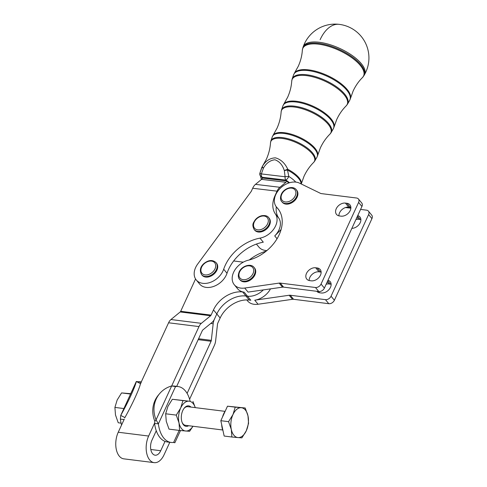 <?xml version="1.0" encoding="UTF-8"?>
<svg xmlns="http://www.w3.org/2000/svg" width="487" height="487" viewBox="0 0 487 487"><rect width="100%" height="100%" fill="white"/><g stroke="black" fill="none" stroke-linecap="round" stroke-linejoin="round"><path stroke-width="0.73" d="M222.991 430.654A14.08 8.145 -82.9 0 1 222.102 427.829A14.08 8.145 -82.9 0 1 221.682 424.621M222.504 417.049A14.08 8.145 -82.9 0 1 225.238 411.107M237.973 437.576L231.891 437.016L231.307 429.473L228.555 421.663L232.981 414.547L235.227 407.162L245.229 408.009L247.98 415.825A15.024 8.687 97.1 0 0 245.424 410.091A15.024 8.687 97.1 0 0 241.315 407.722A15.024 8.687 97.1 0 0 232.981 414.547A15.024 8.687 97.1 0 0 231.307 429.473A15.024 8.687 97.1 0 0 233.87 435.208A15.024 8.687 97.1 0 0 237.973 437.576A15.024 8.687 97.1 0 0 246.312 430.752A15.024 8.687 97.1 0 0 247.98 415.825L248.559 423.361L246.312 430.752L241.893 437.862L237.973 437.576M182.114 422.43A9.387 5.43 97.1 0 0 185.437 425.315L222.723 429.991M270.48 288.876A16.899 12.096 140.6 0 1 254.731 300.199L289.162 295.256L292.492 299.304A4.693 3.36 140.6 0 1 293.052 299.262A4.693 3.36 140.6 0 1 293.582 299.292L328.78 303.699A4.693 3.36 -39.4 0 0 332 302.89A4.693 3.36 -39.4 0 0 334.386 300.254L371.934 218.626A4.693 3.36 -39.4 0 0 372.092 215.711A4.693 3.36 -39.4 0 0 371.758 215.169L368.422 211.115A4.693 3.36 140.6 0 1 368.762 211.662A4.693 3.36 140.6 0 1 368.598 214.572L371.934 218.626M171.68 385.96L198.988 326.582A9.387 5.43 -82.9 0 1 201.35 323.338L210.615 315.753A1.875 1.084 97.1 0 0 211.084 315.107L213.483 309.896A24.411 17.471 140.6 0 1 242.629 291.963L244.151 292.157L247.481 296.206A16.899 12.096 140.6 0 0 251.395 296.151A16.899 12.096 140.6 0 0 263.339 289.905A16.899 12.096 140.6 0 1 251.395 296.151A16.899 12.096 140.6 0 1 247.481 296.206L245.959 296.017A24.411 17.471 -39.4 0 0 216.818 313.945L214.42 319.162A9.387 5.43 97.1 0 1 212.058 322.4L202.793 329.985A1.875 1.084 -82.9 0 0 202.318 330.636L176.684 386.374M334.386 300.254L331.057 296.199A4.693 3.36 140.6 0 1 328.664 298.835A4.693 3.36 140.6 0 1 325.45 299.651L328.78 303.699M293.582 299.292L290.246 295.238A4.693 3.36 -39.4 0 0 289.716 295.213A4.693 3.36 -39.4 0 0 289.162 295.256M360.879 219.6A7.701 5.509 -39.4 0 0 360.283 219.491L358.761 219.302A7.701 5.509 -39.4 0 0 355.912 219.552M357.732 215.595A7.701 5.509 140.6 0 1 359.93 216.983A7.701 5.509 140.6 0 1 360.222 222.656A7.701 5.509 140.6 0 1 351.864 228.36M331.136 284.274A7.701 5.509 -39.4 0 0 330.533 284.165L329.011 283.976A7.701 5.509 -39.4 0 0 326.168 284.225M327.988 280.269A7.701 5.509 140.6 0 1 330.186 281.656A7.701 5.509 140.6 0 1 330.472 287.33A7.701 5.509 140.6 0 1 321.28 292.985L319.758 292.797A7.701 5.509 140.6 0 1 316.818 291.299M324.385 288.097L321.055 284.049A4.693 3.36 140.6 0 1 318.662 286.685A4.693 3.36 140.6 0 1 315.448 287.494L318.784 291.549A4.693 3.36 -39.4 0 0 321.998 290.733A4.693 3.36 -39.4 0 0 324.385 288.097L361.932 206.47A4.693 3.36 -39.4 0 0 362.097 203.554A4.693 3.36 -39.4 0 0 361.756 203.012L358.42 198.964A4.693 3.36 140.6 0 1 358.761 199.506A4.693 3.36 140.6 0 1 358.596 202.422L361.932 206.47M244.73 288.048L248.06 292.097L282.497 287.153A4.693 3.36 140.6 0 1 283.05 287.105A4.693 3.36 140.6 0 1 283.58 287.135L280.25 283.087A4.693 3.36 -39.4 0 0 279.715 283.057A4.693 3.36 -39.4 0 0 279.161 283.099L244.73 288.048A16.899 12.096 -39.4 0 1 234.265 284.712A16.899 12.096 -39.4 0 1 234.405 270.76A16.899 12.096 -39.4 0 1 248.26 260.222A35.679 25.537 140.6 0 0 277.505 237.979A35.679 25.537 140.6 0 0 277.809 208.521A35.679 25.537 140.6 0 0 276.884 207.48A16.899 12.096 -39.4 0 1 276.446 206.987A16.899 12.096 -39.4 0 1 279.848 188.719A16.899 12.096 -39.4 0 1 299.505 183.136L320.44 193.327A4.693 3.36 -39.4 0 0 320.903 193.503A4.693 3.36 -39.4 0 0 321.414 193.613L356.6 198.02A4.693 3.36 140.6 0 1 358.42 198.964M336.237 208.746A7.701 5.509 140.6 0 1 345.429 203.091L346.945 203.286A7.701 5.509 140.6 0 1 349.934 204.826A7.701 5.509 140.6 0 1 350.22 210.5A7.701 5.509 140.6 0 1 341.028 216.155L339.506 215.966A7.701 5.509 140.6 0 1 336.523 214.42A7.701 5.509 140.6 0 1 336.237 208.746M350.883 207.444A7.701 5.509 -39.4 0 0 350.281 207.334L348.759 207.145A7.701 5.509 -39.4 0 0 339.567 212.801A7.701 5.509 -39.4 0 0 338.903 215.857M306.487 273.42A7.701 5.509 140.6 0 1 315.679 267.771L317.201 267.96A7.701 5.509 140.6 0 1 320.184 269.5A7.701 5.509 140.6 0 1 320.47 275.173A7.701 5.509 140.6 0 1 311.278 280.829L309.762 280.64A7.701 5.509 140.6 0 1 306.773 279.094A7.701 5.509 140.6 0 1 306.487 273.42M321.134 272.117A7.701 5.509 -39.4 0 0 320.531 272.008L319.015 271.819A7.701 5.509 -39.4 0 0 309.823 277.474A7.701 5.509 -39.4 0 0 309.16 280.53M276.293 206.805A26.286 18.816 -39.4 0 0 278.734 218.048A16.899 12.096 140.6 0 1 274.735 235.927L281.109 229.468M259.967 238.137A16.899 12.096 -39.4 0 0 274.309 228.251A16.899 12.096 -39.4 0 0 275.405 213.994A26.286 18.816 140.6 0 1 275.033 195.616L277.054 191.172A11.268 6.495 96.8 0 1 279.867 187.276L285.924 182.278A3.756 2.167 -83.2 0 0 286.861 180.975L262.481 178.059A3.756 2.167 96.8 0 1 261.543 179.362L255.486 184.36A11.268 6.495 -83.2 0 0 252.674 188.256L251.231 191.421L197.734 263.972A16.899 12.096 -39.4 0 0 196.267 279.958A16.899 12.096 -39.4 0 0 214.396 280.421A16.899 12.096 -39.4 0 0 223.685 269.208A37.554 26.876 140.6 0 1 259.967 238.137L263.297 242.185A37.554 26.876 -39.4 0 0 233.663 260.959A37.554 26.876 -39.4 0 0 227.015 273.256A16.899 12.096 140.6 0 1 217.726 284.469A16.899 12.096 140.6 0 1 199.597 284.006L196.267 279.958M124.063 419.575L120.38 419.112L120.733 415.429L124.891 417.56A28.167 2.733 -62.9 0 0 134.917 397.94A28.167 2.733 -62.9 0 0 140.481 383.659L136.311 381.479L141.224 382.271M130.753 395.815A28.167 2.733 -62.9 0 0 136.323 381.534L120.733 415.429A28.167 2.733 -62.9 0 0 130.753 395.815M190.082 401.099A28.167 16.29 97.1 0 0 178.09 386.55A28.167 16.29 97.1 0 0 175.539 386.575L171.649 385.96A28.167 25.774 39.9 0 0 159.566 393.709L158.348 395.164A28.167 25.774 39.9 0 0 155.006 400.46A28.167 25.774 39.9 0 0 154.848 421.31L156.059 419.855L158.378 423.873L154.58 423.398L154.848 421.31M159.566 393.709A28.167 25.774 39.9 0 0 156.224 399.005A28.167 25.774 39.9 0 0 156.059 419.855L171.649 385.96M130.699 393.685L121.573 392.918L117.154 400.034L114.908 407.418L115.486 414.961L118.238 422.771L121.093 423.13M192.974 426.265L189.601 431.312L179.6 430.459L179.021 422.923L176.27 415.107L180.689 407.996A15.024 8.687 97.1 0 0 178.692 415.356A15.024 8.687 97.1 0 0 179.021 422.923A15.024 8.687 97.1 0 0 185.687 431.025A15.024 8.687 97.1 0 0 192.919 426.253M195.25 407.625A15.024 8.687 97.1 0 0 189.023 401.172L172.343 399.279L167.924 406.395L165.671 413.78L166.256 421.322L169.007 429.132L179.6 430.459M190.977 407.089A10.318 5.966 97.1 0 0 184.062 408.349A10.318 5.966 97.1 0 0 181.633 420.78A10.318 5.966 97.1 0 0 182.254 422.789A10.318 5.966 97.1 0 0 188.646 425.717M225.061 411.357L187.775 406.688A9.387 5.43 97.1 0 0 183.836 408.666M254.062 267.406L254.561 268.014A9.387 6.721 140.6 0 1 253.52 277.188A9.387 6.721 140.6 0 1 243.701 281.827A9.387 6.721 140.6 0 1 240.061 279.94L239.561 279.337A9.387 6.721 -39.4 0 0 243.202 281.218A9.387 6.721 -39.4 0 0 254.415 274.321A9.387 6.721 -39.4 0 0 254.062 267.406C250.732 262.95 241.595 266.054 239.105 272.063C237.918 275.362 238.076 277.785 239.561 279.337M296.242 189.68L296.747 190.283A9.387 6.721 140.6 0 1 295.7 199.463A9.387 6.721 140.6 0 1 285.881 204.102A9.387 6.721 140.6 0 1 282.247 202.215L281.742 201.612A9.387 6.721 -39.4 0 0 285.382 203.493A9.387 6.721 -39.4 0 0 296.595 196.596A9.387 6.721 -39.4 0 0 296.242 189.68C292.912 185.224 283.775 188.329 281.285 194.337C280.098 197.637 280.256 200.06 281.742 201.612M269.177 218.206A9.387 6.721 140.6 0 1 270.328 222.115A9.387 6.721 140.6 0 1 263.893 230.875A9.387 6.721 140.6 0 1 254.677 230.138L254.177 229.529A9.387 6.721 -39.4 0 0 260.922 231.197A9.387 6.721 -39.4 0 0 269.822 221.506A9.387 6.721 -39.4 0 0 268.678 217.598L269.177 218.206M201.563 274.577C199.427 270.559 200.206 266.888 203.901 263.558C208.576 259.881 212.63 259.577 216.064 262.645L216.563 263.254A9.387 6.721 140.6 0 1 213.817 274.211A9.387 6.721 140.6 0 1 202.355 275.508A9.387 6.721 140.6 0 1 202.062 275.185L201.563 274.577A9.387 6.721 -39.4 0 0 201.855 274.899A9.387 6.721 -39.4 0 0 213.543 273.402A9.387 6.721 -39.4 0 0 216.064 262.645A9.387 6.721 -39.4 0 0 215.771 262.323M319.058 42.241A33.67 13.283 24.4 0 1 361.317 63.669A33.67 13.283 24.4 0 1 364.416 74.785A33.798 33.798 0 0 0 339.141 24.35A33.798 33.798 0 0 0 303.158 46.935A33.67 13.283 24.4 0 1 319.058 42.241M288.572 183.051L286.861 180.975M262.201 178.589A17.215 6.794 -155.6 0 1 262.109 177.244A3.756 2.167 -83.2 0 1 261.379 173.92A3.756 0.524 -163.6 0 1 259.936 173.037L259.936 173.037A3.756 0.524 -163.6 0 1 259.955 173.007L262.079 167.004A3.756 0.791 22.7 0 0 263.4 168.192A3.756 1.23 -145.7 0 1 262.45 166.262C265.671 160.844 270.005 158.044 275.447 157.855C280.835 159.359 284.956 163.169 287.805 169.299A3.756 0.487 117.7 0 1 287.47 170.042L288.834 176.458A3.756 1.138 122.3 0 1 285.832 180.08L262.109 177.244A3.756 3.427 -172.7 0 1 259.808 173.628A3.756 3.427 -172.7 0 1 259.93 173.074M301.063 183.897A21.41 8.449 -155.6 0 0 287.47 170.042A3.756 0.682 -10.3 0 0 284.353 170.694C282.618 165.05 279.471 161.404 274.905 159.766C270.139 160.29 266.304 163.096 263.4 168.192L261.379 173.92L285.102 176.757L284.353 170.694A3.756 1.126 -21.7 0 1 287.805 169.299A21.385 8.437 24.4 0 1 301.258 183.97A21.385 8.437 24.4 0 1 301.252 183.989L303.961 176.416C306.42 171.065 309.653 166.396 313.646 162.415A23.948 9.448 -155.6 0 0 306.883 148.803A23.948 9.448 -155.6 0 0 282.028 138.424A23.948 9.448 -155.6 0 0 270.516 142.801C270.139 148.438 268.745 153.935 266.334 159.31L262.414 166.317A21.385 8.437 24.4 0 1 262.45 166.262A3.756 3.439 -145 0 0 262.079 167.004A21.41 8.449 -155.6 0 0 261.653 167.845L259.936 173.037A3.756 3.756 0 0 0 259.808 173.628L261.373 179.502M295.761 182.095A20.959 8.267 24.4 0 0 288.834 176.458A3.756 0.408 175.9 0 0 285.102 176.757A3.756 2.167 -83.2 0 0 285.832 180.08A17.215 6.794 -155.6 0 1 289.491 182.753M189.023 401.172A15.024 8.687 97.1 0 0 180.689 407.996L182.942 400.606L189.023 401.172M192.937 401.458L195.281 407.625M172.343 399.279L182.942 400.606M165.671 413.78L176.27 415.107M130.534 394.044L121.573 392.918M123.862 408.544L114.908 407.418M175.539 386.575L158.378 423.873A28.167 16.29 97.1 0 0 171.089 442.446A28.167 16.29 97.1 0 0 173.64 442.421L174.851 442.701M173.475 442.44L174.863 442.75L180.476 430.545M156.266 430.758A28.167 16.29 97.1 0 0 165.02 441.392L160.722 450.731A9.856 5.704 -82.9 0 1 155.122 455.199A9.856 5.704 -82.9 0 1 151.974 440.096L156.266 430.758A28.167 16.29 -82.9 0 1 154.58 423.398M171.089 442.446L167.285 441.971A28.167 16.29 -82.9 0 1 165.02 441.392M172.623 386.008A28.167 16.29 -82.9 0 1 174.291 386.069L178.09 386.55M189.595 399.261L214.402 345.32A9.387 5.43 97.1 0 0 215.65 340.717L217.506 324.129A1.875 1.084 -82.9 0 1 217.756 323.21L220.148 317.999A24.411 17.471 140.6 0 1 249.295 300.071L250.817 300.26L247.481 296.212L245.965 296.017A24.411 17.471 -39.4 0 0 216.818 313.951L214.42 319.162A9.387 5.43 -82.9 0 0 213.172 323.764L211.321 340.352A1.875 1.084 97.1 0 1 211.072 341.271L187.105 393.38M169.805 442.281L164.058 454.785A17.368 10.044 97.1 0 1 154.19 462.65A17.368 10.044 97.1 0 1 148.638 436.048L154.671 422.935M125.536 416.403L124.757 417.84M198.988 326.582L168.587 322.778L140.579 383.439M141.102 382.569L140.353 384.194M137.699 381.79A28.167 16.29 -82.9 0 1 140.092 381.784L141.37 381.948M121.58 424.974A28.167 16.29 -82.9 0 1 120.38 419.112M136.311 381.479L120.733 415.429M124.288 419.118L118.238 432.237A17.368 10.044 97.1 0 0 123.789 458.839L154.19 462.65M168.587 322.778A9.387 5.43 -82.9 0 1 170.949 319.533L180.214 311.948A1.875 1.084 97.1 0 0 180.689 311.296L195.561 278.96M266.913 250.549A16.899 12.096 140.6 0 1 258.877 247.061L256.418 244.072M266.152 251.176A37.554 26.876 -39.4 0 0 249.289 259.961M243.293 262.164L233.663 260.959M234.265 284.712L237.595 288.767A16.899 12.096 -39.4 0 0 244.151 292.157M283.58 287.135L318.784 291.549M321.055 284.049L358.596 202.422M280.25 283.087L315.448 287.494M290.246 295.238L325.45 299.651M331.057 296.199L368.598 214.572M360.575 209.416L366.601 210.177A4.693 3.36 140.6 0 1 368.422 211.115M350.859 208.199L345.496 207.529M319.222 291.573A7.701 5.509 -39.4 0 0 319.162 292.687M246.775 299.919L247.597 300.923A16.899 12.096 -39.4 0 0 258.061 304.253L292.492 299.304M245.229 408.009L227.496 406.188L220.83 420.695L228.555 421.663M220.83 420.695L224.16 436.042L231.891 437.016M227.496 406.188L235.227 407.162M358.761 219.302L357.008 217.172M329.011 283.976L327.264 281.845M279.161 283.099L282.497 287.153M348.759 207.145L345.429 203.091M319.015 271.819L315.679 267.771M277.054 238.752L274.735 235.927M275.405 213.994L278.734 218.048M223.685 269.208L227.015 273.256M253.003 273.603A8.261 5.911 140.6 0 1 243.135 279.666A8.261 5.911 140.6 0 1 239.628 271.923A8.261 5.911 140.6 0 1 249.49 265.853A8.261 5.911 140.6 0 1 253.003 273.603M295.183 195.871A8.261 5.911 140.6 0 1 285.315 201.941A8.261 5.911 140.6 0 1 281.809 194.197A8.261 5.911 140.6 0 1 291.67 188.128A8.261 5.911 140.6 0 1 295.183 195.871M260.484 229.675A8.261 5.911 140.6 0 1 253.532 224.763A8.261 5.911 140.6 0 1 261.367 216.234A8.261 5.911 140.6 0 1 268.319 221.147A8.261 5.911 140.6 0 1 260.484 229.675M212.478 272.221A8.261 5.911 140.6 0 1 202.19 273.536A8.261 5.911 140.6 0 1 204.15 263.784A8.261 5.911 140.6 0 1 214.438 262.469A8.261 5.911 140.6 0 1 212.478 272.221M320.129 39.684A33.798 19.48 -83.2 0 1 339.141 24.35M270.516 142.801L270.882 140.95A24.137 9.527 24.4 0 1 282.277 137.584A24.137 9.527 24.4 0 1 312.581 152.948A24.137 9.527 24.4 0 1 314.803 160.917L316.958 157.167A24.551 9.685 -155.6 0 0 314.699 149.065A24.551 9.685 -155.6 0 0 283.878 133.438A24.551 9.685 -155.6 0 0 272.288 136.859L273.11 135.216A24.527 9.679 24.4 0 1 284.238 132.701A24.527 9.679 24.4 0 1 307.754 141.93A24.527 9.679 24.4 0 1 317.658 155.469L320.336 147.987C322.771 142.685 325.967 138.071 329.918 134.132A27.089 10.69 -155.6 0 0 322.266 118.743A27.089 10.69 -155.6 0 0 294.148 107.006A27.089 10.69 -155.6 0 0 281.127 111.955L281.523 109.965A27.278 10.763 24.4 0 1 294.398 106.166A27.278 10.763 24.4 0 1 328.64 123.521A27.278 10.763 24.4 0 1 331.154 132.531L333.309 128.781A27.692 10.927 -155.6 0 0 330.764 119.638A27.692 10.927 -155.6 0 0 295.999 102.014A27.692 10.927 -155.6 0 0 282.923 105.88L283.805 104.115A27.662 10.915 24.4 0 1 296.358 101.278A27.662 10.915 24.4 0 1 322.881 111.693A27.662 10.915 24.4 0 1 334.064 126.961L336.706 119.559C339.129 114.305 342.282 109.739 346.184 105.856A30.231 11.932 -155.6 0 0 337.643 88.683A30.231 11.932 -155.6 0 0 306.268 75.582A30.231 11.932 -155.6 0 0 291.731 81.11L292.157 78.985A30.419 12.005 24.4 0 1 306.518 74.742A30.419 12.005 24.4 0 1 344.705 94.101A30.419 12.005 24.4 0 1 347.505 104.145L349.66 100.395A30.833 12.169 -155.6 0 0 346.823 90.217A30.833 12.169 -155.6 0 0 308.119 70.597A30.833 12.169 -155.6 0 0 293.564 74.895L294.501 73.013A30.803 12.157 24.4 0 1 308.478 69.854A30.803 12.157 24.4 0 1 338.015 81.457A30.803 12.157 24.4 0 1 350.463 98.453L353.081 91.13C355.48 85.925 358.602 81.408 362.45 77.579A33.372 13.167 -155.6 0 0 353.026 58.623A33.372 13.167 -155.6 0 0 318.388 44.159A33.372 13.167 -155.6 0 0 302.342 50.258L302.792 48A33.56 13.24 24.4 0 1 318.638 43.319A33.56 13.24 24.4 0 1 360.77 64.68A33.56 13.24 24.4 0 1 363.856 75.759L364.416 74.785M313.646 162.415L314.803 160.917A24.137 9.527 24.4 0 1 314.243 161.66M329.918 134.132L331.154 132.531A27.278 10.763 24.4 0 1 330.563 133.328M173.64 442.421L179.167 430.405M213.483 309.896L216.818 313.945M216.818 313.951L220.148 317.999M261.543 179.362L285.924 182.278M279.867 187.276L255.486 184.36M252.674 188.256L277.054 191.172M180.689 311.296L211.084 315.107M242.629 291.963L249.295 300.071M210.615 315.753L180.214 311.948M170.949 319.533L201.35 323.338M148.638 436.048L118.238 432.237M160.722 450.731L150.8 449.489M211.072 341.271L198.172 339.652M213.172 323.764L210.768 323.459M198.586 338.751L211.321 340.352M320.531 272.008L317.201 267.96M350.281 207.334L346.945 203.286M276.884 207.48L278.649 209.635M330.533 284.165L327.751 280.78M360.283 219.491L357.501 216.106M254.731 300.199L258.061 304.253M268.678 217.598C267.454 215.832 265.092 215.217 261.598 215.747C258.999 216.435 256.819 217.878 255.048 220.075C253.684 222.614 251.444 224.13 254.177 229.529M262.414 166.317L261.653 167.845M270.882 140.95L272.288 136.859M316.958 157.167L317.658 155.469M273.11 135.216L276.987 128.282C279.374 122.955 280.755 117.513 281.127 111.955M281.523 109.965L282.923 105.88M333.309 128.781L334.064 126.961M283.805 104.115L287.64 97.254C290.008 91.976 291.372 86.595 291.731 81.11M346.184 105.856L347.505 104.145M292.157 78.985L293.564 74.895M349.66 100.395L350.463 98.453M294.501 73.013L298.294 66.226C300.637 60.997 301.989 55.676 302.342 50.258M362.45 77.579L363.856 75.759M302.792 48L303.158 46.935M276.446 206.987L278.82 209.879"/></g></svg>
